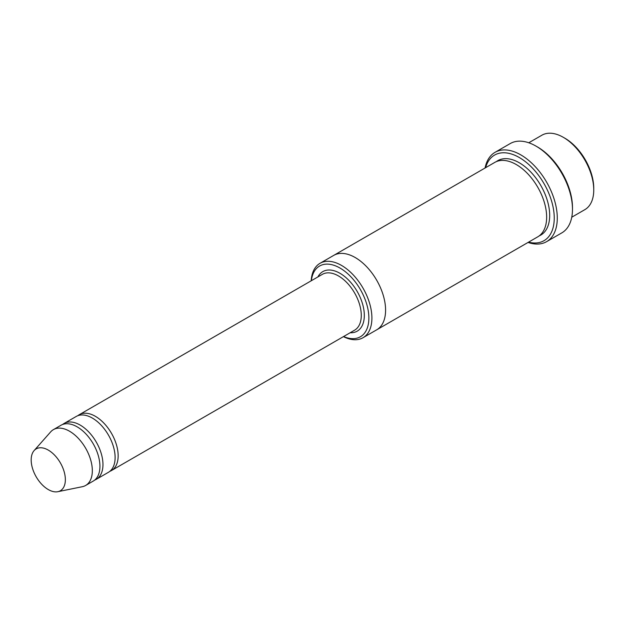 <?xml version="1.0" encoding="UTF-8"?>
<svg xmlns="http://www.w3.org/2000/svg" width="625" height="625" viewBox="0 0 625 625"><rect width="100%" height="100%" fill="white"/><g stroke="black" fill="none" stroke-linecap="round" stroke-linejoin="round"><path stroke-width="0.94" d="M94.695 480.07A32.234 18.609 -120 0 0 96.289 479.312A32.234 18.609 -120 0 0 101.227 453.484A32.234 18.609 -120 0 0 80.172 425.078A32.234 18.609 -120 0 0 64.055 423.484A32.234 18.609 -120 0 0 62.609 424.484M64.055 423.484L76.211 416.469A32.234 18.609 60 0 1 92.328 418.062A32.234 18.609 60 0 1 113.383 446.469A32.234 18.609 60 0 1 108.445 472.297L96.289 479.312M343.586 336.539A40.828 23.57 -120 0 0 368.844 316.656A40.828 23.57 -120 0 0 341.203 268.773A40.828 23.57 -120 0 0 311.359 280.711M528.781 142.773L541.875 135.219A42.977 24.812 60 0 1 563.359 137.344L563.359 137.344A42.977 24.812 60 0 1 593.75 189.977A42.977 24.812 60 0 1 584.852 209.648L571.758 217.211M564.883 138.219L563.359 137.344L564.883 138.219A40.828 23.57 60 0 1 593.75 188.227L593.75 189.977M343.422 336.633A42.977 24.812 -120 0 0 363.008 337.727A42.977 24.812 -120 0 0 369.594 303.297A42.977 24.812 -120 0 0 341.523 265.422A42.977 24.812 -120 0 0 320.031 263.297A42.977 24.812 -120 0 0 311.195 280.805M109.891 471.297A32.234 18.609 -120 0 0 111.484 470.539A32.234 18.609 -120 0 0 116.422 444.711A32.234 18.609 -120 0 0 95.367 416.312A32.234 18.609 -120 0 0 79.25 414.711A32.234 18.609 -120 0 0 77.805 415.711M34.109 450.594L50.656 431.898A32.234 18.609 60 0 1 53.422 429.625L61.016 425.242A32.234 18.609 60 0 1 77.133 426.836A32.234 18.609 60 0 1 98.188 455.242A32.234 18.609 60 0 1 93.25 481.07L85.656 485.453A32.234 18.609 60 0 1 82.305 486.711L57.844 491.695A24.172 13.953 60 0 1 36.18 476.797A24.172 13.953 60 0 1 34.109 450.594A24.172 13.953 60 0 1 48.266 450.086A24.172 13.953 60 0 1 64.609 473.477A24.172 13.953 60 0 1 57.844 491.695M53.422 429.625A32.234 18.609 60 0 1 69.539 431.227A32.234 18.609 60 0 1 90.594 459.625A32.234 18.609 60 0 1 85.656 485.453M528.586 242.141A49.422 28.531 -120 0 0 544.008 183.609A49.422 28.531 -120 0 0 485.609 167.703M333.492 255.523A42.977 24.812 60 0 1 333.711 255.398L494.773 162.406A42.977 24.812 60 0 1 516.258 164.539A42.977 24.812 60 0 1 544.336 202.406A42.977 24.812 60 0 1 537.75 236.844L376.688 329.836A42.977 24.812 60 0 1 376.469 329.961M495.031 152.336L510.227 143.562A51.57 29.773 60 0 1 536.016 146.117L537.531 146.992A49.422 28.531 60 0 1 572.477 207.523L572.477 209.281A51.57 29.773 60 0 1 561.797 232.891L546.602 241.656A51.57 29.773 -120 0 0 554.508 200.336A51.57 29.773 -120 0 0 520.82 154.891A51.57 29.773 -120 0 0 495.031 152.336A51.57 29.773 -120 0 0 485.078 168.008M376.688 329.836A42.977 24.812 60 0 0 383.273 295.398A42.977 24.812 60 0 0 355.195 257.523A42.977 24.812 60 0 0 333.711 255.398A42.977 24.812 60 0 1 355.195 257.531A42.977 24.812 60 0 1 383.273 295.398A42.977 24.812 60 0 1 376.68 329.836L363.008 337.727M537.531 146.992L536.016 146.117A51.57 29.773 60 0 1 572.477 209.281M528.055 242.445A51.57 29.773 -120 0 0 546.602 241.656M350.133 332.758A34.383 19.852 -120 0 0 357.195 291.461A34.383 19.852 -120 0 0 317.906 276.93M111.484 470.539L354.602 330.18A32.234 18.609 -120 0 0 354.602 292.961A32.234 18.609 -120 0 0 322.367 274.352L79.25 414.711M496.344 161.625A42.977 24.812 60 0 1 519.297 162.781A42.977 24.812 60 0 1 547.766 202.039A42.977 24.812 60 0 1 539.211 235.875M333.711 255.398L320.031 263.297"/></g></svg>
